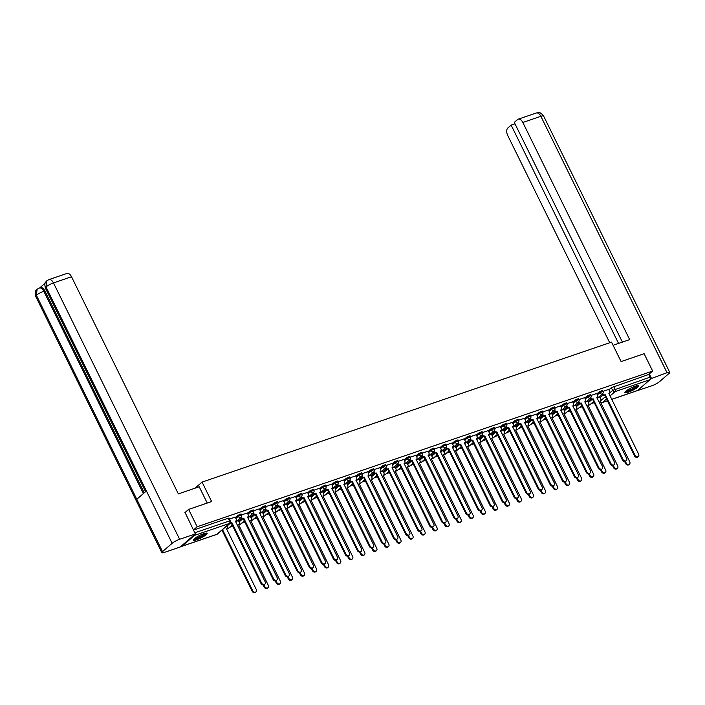 <?xml version="1.0" encoding="UTF-8"?>
<svg xmlns="http://www.w3.org/2000/svg" width="705" height="705" viewBox="0 0 705 705"><rect width="100%" height="100%" fill="white"/><g stroke="black" fill="none" stroke-linecap="round" stroke-linejoin="round"><path stroke-width="1.06" d="M241.154 513.98L237.832 515.381L238.299 516.342L241.621 514.941L241.154 513.98M253.201 509.865L249.878 511.266L250.354 512.227L253.668 510.825L253.201 509.865M265.247 505.749L261.925 507.151L262.401 508.102L265.714 506.701L265.247 505.749M277.294 501.625L273.972 503.026L274.448 503.987L277.761 502.586L277.294 501.625M289.341 497.51L286.019 498.911L286.494 499.871L289.817 498.47L289.341 497.51M301.387 493.385L298.065 494.787L298.541 495.747L301.863 494.346L301.387 493.385M313.434 489.27L310.121 490.671L310.588 491.632L313.91 490.231L313.434 489.27M325.481 485.155L322.167 486.556L322.634 487.516L325.957 486.115L325.481 485.155M337.528 481.03L334.214 482.432L334.681 483.392L338.003 481.991L337.528 481.03M349.583 476.915L346.261 478.316L346.728 479.277L350.05 477.875L349.583 476.915M361.63 472.799L358.307 474.201L358.783 475.161L362.097 473.76L361.63 472.799M373.676 468.675L370.354 470.076L370.83 471.037L374.144 469.636L373.676 468.675M385.723 464.56L382.401 465.961L382.877 466.922L386.19 465.52L385.723 464.56M397.77 460.444L394.447 461.846L394.923 462.806L398.246 461.405L397.77 460.444M409.817 456.32L406.494 457.721L406.97 458.682L410.292 457.281L409.817 456.32M421.863 452.205L418.55 453.606L419.017 454.566L422.339 453.165L421.863 452.205M433.91 448.089L430.596 449.49L431.063 450.442L434.386 449.041L433.91 448.089M445.957 443.965L442.643 445.366L443.11 446.327L446.432 444.925L445.957 443.965M458.003 439.849L454.69 441.251L455.157 442.211L458.479 440.81L458.003 439.849M470.059 435.734L466.736 437.135L467.212 438.087L470.526 436.686L470.059 435.734M482.105 431.61L478.783 433.011L479.259 433.972L482.572 432.57L482.105 431.61M494.152 427.494L490.83 428.896L491.306 429.856L494.619 428.455L494.152 427.494M506.199 423.379L502.876 424.78L503.352 425.732L506.666 424.331L506.199 423.379M518.245 419.255L514.923 420.656L515.399 421.616L518.721 420.215L518.245 419.255M530.292 415.139L526.979 416.54L527.446 417.501L530.768 416.1L530.292 415.139M542.339 411.015L539.025 412.416L539.492 413.377L542.815 411.976L542.339 411.015M554.386 406.9L551.072 408.301L551.539 409.261L554.861 407.86L554.386 406.9M566.432 402.784L563.119 404.185L563.586 405.146L566.908 403.745L566.432 402.784M578.488 398.66L575.165 400.061L575.641 401.022L578.955 399.62L578.488 398.66M590.534 394.544L587.212 395.946L587.688 396.906L591.001 395.505L590.534 394.544M602.581 390.429L599.259 391.83L599.735 392.791L603.048 391.39L602.581 390.429M628.314 392.183A7.711 1.41 153.8 0 0 635.522 388.746A7.711 1.41 153.8 0 0 638.695 385.785A7.711 1.41 153.8 0 0 635.24 386.199A7.711 1.41 153.8 0 0 628.032 389.636A7.711 1.41 153.8 0 0 624.859 392.597A7.711 1.41 153.8 0 0 628.314 392.183M196.766 539.713A7.711 1.41 153.8 0 0 203.974 536.276A7.711 1.41 153.8 0 0 207.147 533.315A7.711 1.41 153.8 0 0 203.683 533.729A7.711 1.41 153.8 0 0 196.475 537.166A7.711 1.41 153.8 0 0 193.302 540.127A7.711 1.41 153.8 0 0 196.766 539.713M229.618 527.278L232.65 526.238M241.665 523.163L244.697 522.123M253.712 519.039L256.743 518.008M265.759 514.923L268.799 513.883M277.805 510.808L280.846 509.768M289.852 506.684L292.892 505.644M301.899 502.568L304.939 501.528M313.945 498.453L316.986 497.413M326.001 494.328L329.032 493.288M338.048 490.213L341.079 489.173M350.094 486.098L353.126 485.058M362.141 481.973L365.172 480.933M374.188 477.858L377.228 476.818M386.234 473.734L389.275 472.702M398.281 469.618L401.321 468.578M410.328 465.503L413.368 464.463M422.374 461.378L425.415 460.347M434.43 457.263L437.461 456.223M446.476 453.148L449.508 452.108M458.523 449.023L461.555 447.992M470.57 444.908L473.601 443.868M482.617 440.792L485.657 439.753M494.663 436.668L497.704 435.637M506.71 432.553L509.75 431.513M518.757 428.437L521.797 427.397M530.803 424.313L533.844 423.273M542.859 420.198L545.89 419.158M554.905 416.082L557.937 415.042M566.952 411.958L569.984 410.918M578.999 407.842L582.03 406.803M591.046 403.727L594.086 402.687M188.623 509.415L197.162 526.767L652.654 371.059L644.114 353.707L621.096 361.568L611.526 342.128L202.062 482.105L211.632 501.546L188.623 509.415L184.877 512.65M181.088 546.269A1.974 1.119 -108.9 0 0 181.758 546.366A1.974 1.119 -108.9 0 0 181.978 546.243L194.536 535.377A1.974 1.119 -108.9 0 0 194.906 534.311M193.417 530.001L197.162 526.767M600.025 397.47L602.907 394.976M608.9 389.794L611.305 387.706L612.636 390.411L650.054 377.157A1.974 1.119 71.1 0 1 650.028 379.669L637.47 390.535A1.974 1.119 71.1 0 1 637.25 390.658A1.974 1.119 71.1 0 1 637.003 390.693M650.054 377.157L648.723 374.452L652.654 371.059M587.794 401.215L585.987 401.797M590.693 397.708L590.693 397.708A1.974 1.595 49.1 0 0 593.099 398.924L623.035 459.493A2.274 1.833 49.1 0 0 626.296 460.603A2.274 1.833 49.1 0 0 626.586 458.276L596.879 397.629A1.974 1.595 49.1 0 0 597.567 395.355L596.747 393.478L590.975 395.452M575.747 405.34L573.94 405.913M584.621 397.664L578.928 399.568M563.7 409.455L561.894 410.037M572.575 401.779L566.882 403.683M551.654 413.571L549.847 414.152M560.528 405.895L554.835 407.807M539.607 417.695L537.792 418.268M548.481 410.019L542.788 411.923M527.56 421.81L525.745 422.392M536.434 414.135L530.742 416.038M515.514 425.926L513.698 426.507M524.388 418.25L518.686 420.162M503.467 430.05L501.652 430.623M512.341 422.374L506.639 424.278M491.411 434.165L489.605 434.747M500.294 426.49L494.593 428.393M479.365 438.281L477.558 438.863M488.239 430.605L482.546 432.517M467.318 442.405L465.512 442.978M476.192 434.729L470.499 436.633M455.271 446.521L453.465 447.102M464.146 438.845L458.453 440.748M468.746 514.87L469.583 516.589A2.274 1.833 49.1 0 0 472.852 517.699A2.274 1.833 49.1 0 0 473.143 515.373L443.436 454.725A1.974 1.595 49.1 0 0 444.124 452.46L443.304 450.574L441.418 451.218M452.099 442.96L446.406 444.873M431.178 454.76L429.371 455.333M440.052 447.085L434.359 448.988M419.131 458.876L417.316 459.457M428.005 451.2L422.313 453.112M407.085 462.991L405.269 463.573M409.975 459.484L409.975 459.484A1.974 1.595 49.1 0 0 412.381 460.7L442.317 521.268A2.274 1.833 49.1 0 0 445.586 522.379A2.274 1.833 49.1 0 0 445.868 520.052L416.161 459.404A1.974 1.595 49.1 0 0 416.849 457.14L416.029 455.254L410.266 457.228M395.038 467.115L393.223 467.697M403.912 459.44L398.21 461.343M382.982 471.231L381.176 471.812M385.882 467.723L385.882 467.723A1.974 1.595 49.1 0 0 388.288 468.94L418.224 529.508A2.274 1.833 49.1 0 0 421.484 530.618A2.274 1.833 49.1 0 0 421.775 528.292L392.068 467.644A1.974 1.595 49.1 0 0 392.755 465.371L391.936 463.493L386.164 465.467M370.936 475.355L369.129 475.928M379.81 467.679L374.117 469.583M358.889 479.471L357.082 480.052M361.788 475.963L361.788 475.963A1.974 1.595 49.1 0 0 364.194 477.179L394.13 537.748A2.274 1.833 49.1 0 0 397.391 538.858A2.274 1.833 49.1 0 0 397.682 536.531L367.975 475.884A1.974 1.595 49.1 0 0 368.662 473.61L367.843 471.724L362.07 473.698M346.842 483.586L345.036 484.168M355.717 475.91L350.024 477.823M334.796 487.71L332.989 488.283M343.67 480.035L337.977 481.938M322.749 491.826L320.942 492.407M331.623 484.15L325.93 486.053M336.214 560.175L337.06 561.894A2.274 1.833 49.1 0 0 340.33 563.004A2.274 1.833 49.1 0 0 340.612 560.678L310.905 500.03A1.974 1.595 49.1 0 0 311.592 497.756L310.773 495.879L308.887 496.523M319.576 488.265L313.884 490.178M298.656 500.065L296.84 500.638M307.53 492.39L301.837 494.293M286.609 504.181L284.794 504.762M295.483 496.505L289.781 498.409M274.562 508.296L272.747 508.878M283.436 500.621L277.735 502.533M262.507 512.42L260.7 512.993M271.39 504.745L265.688 506.648M250.46 516.536L248.654 517.117M259.334 508.86L253.641 510.764M238.413 520.651L236.607 521.233M247.288 512.976L241.595 514.888M235.241 517.1L229.548 519.003M235.426 517.461L237.832 515.381M238.598 521.021L241.48 518.527M247.473 513.346L249.878 511.266M250.645 516.906L253.527 514.412M259.519 509.23L261.925 507.151M262.692 512.782L265.574 510.297M271.566 505.106L273.972 503.026M274.738 508.666L277.62 506.172M283.613 500.991L286.019 498.911M286.785 504.551L289.667 502.057M295.659 496.875L298.065 494.787M298.832 500.427L301.714 497.941M307.706 492.751L310.121 490.671M310.879 496.311L313.76 493.817M319.762 488.635L322.167 486.556M322.934 492.196L325.816 489.702M331.808 484.52L334.214 482.432M334.981 488.072L337.862 485.578M343.855 480.396L346.261 478.316M347.027 483.956L349.909 481.462M355.902 476.28L358.307 474.201M359.074 479.841L361.956 477.347M367.948 472.165L370.354 470.076M371.121 475.716L374.002 473.222M379.995 468.041L382.401 465.961M383.168 471.601L386.049 469.107M392.042 463.925L394.447 461.846M395.214 467.486L398.096 464.992M404.088 459.81L406.494 457.721M407.261 463.361L410.143 460.867M416.135 455.686L418.55 453.606M419.308 459.246L422.189 456.752M428.182 451.57L430.596 449.49M431.363 455.13L434.245 452.636M440.237 447.455L442.643 445.366M443.41 451.006L446.291 448.512M452.284 443.33L454.69 441.251M455.456 446.891L458.338 444.397M464.331 439.215L466.736 437.135M467.503 442.775L470.385 440.281M476.377 435.1L478.783 433.011M479.55 438.651L482.432 436.157M488.424 430.975L490.83 428.896M491.596 434.536L494.478 432.042M500.471 426.86L502.876 424.78M503.643 430.411L506.525 427.926M512.517 422.736L514.923 420.656M515.69 426.296L518.572 423.802M524.564 418.62L526.979 416.54M527.737 422.18L530.618 419.687M536.611 414.505L539.025 412.416M539.783 418.056L542.674 415.571M548.666 410.38L551.072 408.301M551.839 413.941L554.72 411.447M560.713 406.265L563.119 404.185M563.885 409.825L566.767 407.331M572.76 402.15L575.165 400.061M575.932 405.701L578.814 403.207M584.806 398.025L587.212 395.946M587.979 401.586L590.861 399.092M596.853 393.91L599.259 391.83M195.012 488.204L202.062 482.105M599.84 397.1L598.034 397.682M608.723 389.424L603.022 391.328M193.461 530.089L228.217 518.21L229.099 518.104L230.429 520.801L229.548 520.907L228.217 518.21M648.723 374.452L611.305 387.706M602.74 393.593L602.74 393.593A1.974 1.595 49.1 0 0 605.146 394.809L604.564 395.302A1.974 1.595 -130.9 0 1 602.167 394.104M605.26 394.765L635.082 455.377A2.274 1.833 49.1 0 0 638.342 456.488L637.769 456.99A2.274 1.833 -130.9 0 1 634.509 455.871L604.678 395.267M638.342 456.488A2.274 1.833 49.1 0 0 638.633 454.161L608.926 393.513A1.974 1.595 49.1 0 0 609.613 391.24L608.706 389.389M625.361 461.334L626.207 463.053A2.274 1.833 49.1 0 0 629.468 464.163A2.274 1.833 49.1 0 0 629.759 461.837L600.052 401.189A1.974 1.595 49.1 0 0 600.739 398.915L599.832 397.065M629.468 464.163L628.895 464.665A2.274 1.833 -130.9 0 1 625.626 463.546L624.612 461.475M594.333 402.837A1.974 1.595 -130.9 0 1 593.293 401.779M593.213 398.889L592.517 399.427A1.974 1.595 -130.9 0 1 590.12 398.219M626.296 460.603L625.723 461.105A2.274 1.833 -130.9 0 1 622.453 459.995L592.632 399.382M578.638 401.832L578.646 401.824A1.974 1.595 49.1 0 0 581.043 403.04L580.471 403.542A1.974 1.595 -130.9 0 1 578.074 402.335M581.167 403.004L610.988 463.608A2.274 1.833 49.1 0 0 614.249 464.727L613.676 465.221A2.274 1.833 -130.9 0 1 610.407 464.11L580.585 403.507M614.249 464.727A2.274 1.833 49.1 0 0 614.54 462.401L584.833 401.753A1.974 1.595 49.1 0 0 585.52 399.479L584.604 397.629M613.086 345.283L629.68 339.607L522.837 122.467A5.931 3.349 -108.9 0 0 518.254 119.163A5.931 3.349 -108.9 0 0 517.602 119.542L514.289 122.397L622.4 342.101M669.75 372.363A6.081 1.119 153.8 0 0 667.027 372.689L540.867 116.307A5.931 3.349 -108.9 0 0 536.285 112.994L538.356 112.668C539.554 113.311 539.537 111.214 543.59 115.981L669.75 372.363A6.081 1.119 153.8 0 1 669.045 373.421L659.413 381.749A6.081 1.119 153.8 0 1 651.94 385.741L636.174 391.019M667.027 372.689L650.389 378.858M514.985 123.807L511.143 125.129L507.838 127.984A5.931 3.349 -108.9 0 0 507.75 135.519L609.719 342.745M511.143 125.129L618.549 343.414M651.305 378.056L649.287 373.967M207.226 503.053L199.207 486.767L178.356 493.897L71.513 276.757L53.483 282.916L179.634 539.299L195.347 533.932L185.071 512.482M179.634 539.299A6.081 1.119 153.8 0 0 172.152 543.291L146.411 490.962L136.779 499.29L162.529 551.618L172.152 543.291M162.529 551.618A6.081 1.119 153.8 0 0 161.824 552.676A6.081 1.119 153.8 0 0 164.547 552.35L180.26 546.983L195.347 533.932M45.067 283.278L39.929 287.719M48.901 279.612L46.759 280.837L46.001 286.909A6.081 1.119 153.8 0 1 53.483 282.916A5.931 3.349 -108.9 0 0 48.901 279.612L66.931 273.443A5.931 3.349 71.1 0 1 71.513 276.757M44.873 290.909L43.825 291.271A6.081 1.119 153.8 0 0 36.369 295.236L37.127 289.165L40.291 287.605A5.931 3.349 71.1 0 1 44.873 290.909L144.234 492.848M143.379 493.588L43.825 291.271C42.177 288.301 40.432 287.323 38.59 288.336M637.443 385.609A6.671 1.225 -26.2 0 1 636.641 386.71A6.671 1.225 -26.2 0 1 630.305 390.358A6.671 1.225 -26.2 0 1 625.485 391.495M626.093 390.967A6.178 1.137 153.8 0 0 630.887 389.468A6.178 1.137 153.8 0 0 636.042 386.411A6.178 1.137 153.8 0 0 636.65 385.776M624.965 392.095A7.658 1.401 153.8 0 0 630.869 390.314A7.658 1.401 153.8 0 0 637.417 386.446A7.658 1.401 153.8 0 0 638.228 385.564M205.886 533.139A6.671 1.225 -26.2 0 1 205.093 534.24A6.671 1.225 -26.2 0 1 198.748 537.889A6.671 1.225 -26.2 0 1 193.928 539.025M194.545 538.497A6.178 1.137 153.8 0 0 199.339 536.999A6.178 1.137 153.8 0 0 204.494 533.932A6.178 1.137 153.8 0 0 205.093 533.306M193.417 539.616A7.658 1.401 153.8 0 0 199.321 537.845A7.658 1.401 153.8 0 0 205.869 533.976A7.658 1.401 153.8 0 0 206.671 533.095M613.315 465.45L614.161 467.168A2.274 1.833 49.1 0 0 617.421 468.279A2.274 1.833 49.1 0 0 617.712 465.952L588.005 405.305A1.974 1.595 49.1 0 0 588.693 403.031L587.776 401.18M617.421 468.279L616.849 468.781A2.274 1.833 -130.9 0 1 613.579 467.671L612.566 465.6M582.286 406.952A1.974 1.595 -130.9 0 1 581.246 405.895M601.268 469.574L602.114 471.284A2.274 1.833 49.1 0 0 605.375 472.403A2.274 1.833 49.1 0 0 605.665 470.076L575.959 409.429A1.974 1.595 49.1 0 0 576.646 407.155L575.729 405.305M605.375 472.403L604.802 472.896A2.274 1.833 -130.9 0 1 601.532 471.786L600.519 469.715M570.239 411.077A1.974 1.595 -130.9 0 1 569.199 410.01M566.6 405.948L566.6 405.948A1.974 1.595 49.1 0 0 568.997 407.164L568.424 407.657A1.974 1.595 -130.9 0 1 566.027 406.459M569.12 407.12L598.942 467.732A2.274 1.833 49.1 0 0 602.202 468.843L601.629 469.345A2.274 1.833 -130.9 0 1 598.36 468.226L568.538 407.622M602.202 468.843A2.274 1.833 49.1 0 0 602.493 466.516L572.786 405.868A1.974 1.595 49.1 0 0 573.473 403.595L572.557 401.744M554.544 410.063L554.553 410.063A1.974 1.595 49.1 0 0 556.95 411.279L556.377 411.782A1.974 1.595 -130.9 0 1 553.98 410.574M557.065 411.244L586.895 471.848A2.274 1.833 49.1 0 0 590.155 472.958L589.574 473.46A2.274 1.833 -130.9 0 1 586.313 472.35L556.492 411.738M590.155 472.958A2.274 1.833 49.1 0 0 590.446 470.632L560.739 409.984A1.974 1.595 49.1 0 0 561.427 407.71L560.51 405.86M542.506 414.179L542.506 414.179A1.974 1.595 49.1 0 0 544.903 415.395L544.33 415.897A1.974 1.595 -130.9 0 1 541.933 414.69M545.018 415.36L574.839 475.963A2.274 1.833 49.1 0 0 578.109 477.082L577.527 477.576A2.274 1.833 -130.9 0 1 574.267 476.465L544.445 415.862M578.109 477.082A2.274 1.833 49.1 0 0 578.4 474.756L548.693 414.108A1.974 1.595 49.1 0 0 549.371 411.835L548.464 409.984M589.221 473.689L590.067 475.408A2.274 1.833 49.1 0 0 593.328 476.518A2.274 1.833 49.1 0 0 593.619 474.192L563.912 413.544A1.974 1.595 49.1 0 0 564.599 411.271L563.683 409.42M593.328 476.518L592.746 477.021A2.274 1.833 -130.9 0 1 589.486 475.901L588.472 473.83M558.193 415.192A1.974 1.595 -130.9 0 1 557.153 414.135M577.175 477.805L578.012 479.523A2.274 1.833 49.1 0 0 581.281 480.634A2.274 1.833 49.1 0 0 581.572 478.307L551.865 417.66A1.974 1.595 49.1 0 0 552.544 415.386L551.636 413.535M581.281 480.634L580.7 481.136A2.274 1.833 -130.9 0 1 577.439 480.026L576.417 477.955M546.146 419.308A1.974 1.595 -130.9 0 1 545.106 418.25M565.128 481.929L565.965 483.639A2.274 1.833 49.1 0 0 569.235 484.758A2.274 1.833 49.1 0 0 569.517 482.432L539.81 421.784A1.974 1.595 49.1 0 0 540.497 419.51L539.589 417.66M569.235 484.758L568.653 485.251A2.274 1.833 -130.9 0 1 565.392 484.141L564.37 482.07M534.09 423.432A1.974 1.595 -130.9 0 1 533.059 422.374M530.451 418.303L530.451 418.303A1.974 1.595 49.1 0 0 532.857 419.519L532.284 420.013A1.974 1.595 -130.9 0 1 529.887 418.814M532.971 419.475L562.793 480.087A2.274 1.833 49.1 0 0 566.062 481.198L565.48 481.7A2.274 1.833 -130.9 0 1 562.22 480.581L532.398 419.977M566.062 481.198A2.274 1.833 49.1 0 0 566.344 478.871L536.637 418.224A1.974 1.595 49.1 0 0 537.325 415.95L536.417 414.099M553.072 486.045L553.918 487.763A2.274 1.833 49.1 0 0 557.188 488.873A2.274 1.833 49.1 0 0 557.47 486.547L527.763 425.899A1.974 1.595 49.1 0 0 528.45 423.626L527.543 421.775M557.188 488.873L556.606 489.376A2.274 1.833 -130.9 0 1 553.346 488.257L552.323 486.194M522.044 427.547A1.974 1.595 -130.9 0 1 521.013 426.49M518.404 422.418L518.404 422.418A1.974 1.595 49.1 0 0 520.81 423.635L520.228 424.137A1.974 1.595 -130.9 0 1 517.84 422.93M520.924 423.599L550.746 484.203A2.274 1.833 49.1 0 0 554.015 485.313L553.434 485.815A2.274 1.833 -130.9 0 1 550.173 484.705L520.352 424.093M554.015 485.313A2.274 1.833 49.1 0 0 554.297 482.987L524.59 422.339A1.974 1.595 49.1 0 0 525.278 420.074L524.37 418.215M541.026 490.16L541.872 491.878A2.274 1.833 49.1 0 0 545.132 492.989A2.274 1.833 49.1 0 0 545.423 490.662L515.716 430.015A1.974 1.595 49.1 0 0 516.404 427.75L515.496 425.89M545.132 492.989L544.56 493.491A2.274 1.833 -130.9 0 1 541.299 492.381L540.277 490.31M509.997 431.663A1.974 1.595 -130.9 0 1 508.957 430.605M506.357 426.534L506.357 426.534A1.974 1.595 49.1 0 0 508.763 427.75L508.182 428.252A1.974 1.595 -130.9 0 1 505.785 427.054M508.878 427.715L538.699 488.318A2.274 1.833 49.1 0 0 541.96 489.437L541.387 489.931A2.274 1.833 -130.9 0 1 538.126 488.821L508.305 428.217M541.96 489.437A2.274 1.833 49.1 0 0 542.251 487.111L512.544 426.463A1.974 1.595 49.1 0 0 513.231 424.19L512.323 422.339M528.979 494.284L529.825 495.994A2.274 1.833 49.1 0 0 533.086 497.113A2.274 1.833 49.1 0 0 533.377 494.787L503.67 434.139A1.974 1.595 49.1 0 0 504.357 431.865L503.449 430.015M533.086 497.113L532.513 497.607A2.274 1.833 -130.9 0 1 529.252 496.496L528.23 494.425M497.95 435.787A1.974 1.595 -130.9 0 1 496.91 434.729M494.311 430.658L494.311 430.658A1.974 1.595 49.1 0 0 496.717 431.874L496.135 432.368A1.974 1.595 -130.9 0 1 493.738 431.169M496.831 431.83L526.653 492.442A2.274 1.833 49.1 0 0 529.913 493.553L529.34 494.055A2.274 1.833 -130.9 0 1 526.08 492.936L496.25 432.332M529.913 493.553A2.274 1.833 49.1 0 0 530.204 491.226L500.497 430.579A1.974 1.595 49.1 0 0 501.185 428.305L500.277 426.454M516.932 498.4L517.778 500.118A2.274 1.833 49.1 0 0 521.039 501.229A2.274 1.833 49.1 0 0 521.33 498.902L491.623 438.254A1.974 1.595 49.1 0 0 492.31 435.981L491.403 434.13M521.039 501.229L520.466 501.731A2.274 1.833 -130.9 0 1 517.197 500.612L516.183 498.55M485.904 439.902A1.974 1.595 -130.9 0 1 484.864 438.845M482.264 434.774L482.264 434.774A1.974 1.595 49.1 0 0 484.67 435.99L484.088 436.492A1.974 1.595 -130.9 0 1 481.691 435.285M484.784 435.954L514.606 496.558A2.274 1.833 49.1 0 0 517.867 497.668L517.294 498.171A2.274 1.833 -130.9 0 1 514.024 497.06L484.203 436.448M517.867 497.668A2.274 1.833 49.1 0 0 518.157 495.342L488.45 434.694A1.974 1.595 49.1 0 0 489.138 432.429L488.23 430.57M504.886 502.515L505.732 504.234A2.274 1.833 49.1 0 0 508.992 505.344A2.274 1.833 49.1 0 0 509.283 503.017L479.576 442.37A1.974 1.595 49.1 0 0 480.264 440.105L479.347 438.254M508.992 505.344L508.42 505.846A2.274 1.833 -130.9 0 1 505.15 504.736L504.137 502.665M473.857 444.018A1.974 1.595 -130.9 0 1 472.817 442.96M470.209 438.898L470.217 438.898A1.974 1.595 49.1 0 0 472.623 440.114L472.042 440.607A1.974 1.595 -130.9 0 1 469.645 439.409M472.738 440.07L502.559 500.673A2.274 1.833 49.1 0 0 505.82 501.793L505.247 502.286A2.274 1.833 -130.9 0 1 501.978 501.176L472.156 440.572M505.82 501.793A2.274 1.833 49.1 0 0 506.111 499.466L476.404 438.818A1.974 1.595 49.1 0 0 477.091 436.545L476.175 434.694M492.839 506.639L493.685 508.349A2.274 1.833 49.1 0 0 496.946 509.468A2.274 1.833 49.1 0 0 497.236 507.142L467.53 446.494A1.974 1.595 49.1 0 0 468.217 444.22L467.3 442.37M496.946 509.468L496.373 509.962A2.274 1.833 -130.9 0 1 493.103 508.851L492.09 506.78M461.81 448.142A1.974 1.595 -130.9 0 1 460.77 447.085M458.171 443.013L458.171 443.013A1.974 1.595 49.1 0 0 460.568 444.229L459.995 444.723A1.974 1.595 -130.9 0 1 457.598 443.524M460.691 444.185L490.513 504.798A2.274 1.833 49.1 0 0 493.773 505.908L493.2 506.41A2.274 1.833 -130.9 0 1 489.931 505.291L460.109 444.688M493.773 505.908A2.274 1.833 49.1 0 0 494.064 503.582L464.357 442.934A1.974 1.595 49.1 0 0 465.044 440.66L464.128 438.81M480.792 510.755L481.638 512.473A2.274 1.833 49.1 0 0 484.899 513.584A2.274 1.833 49.1 0 0 485.19 511.257L455.483 450.61A1.974 1.595 49.1 0 0 456.17 448.336L455.254 446.485M484.899 513.584L484.317 514.086A2.274 1.833 -130.9 0 1 481.057 512.967L480.043 510.905M449.764 452.258A1.974 1.595 -130.9 0 1 448.724 451.2M446.124 447.129L446.124 447.129A1.974 1.595 49.1 0 0 448.521 448.345L447.948 448.847A1.974 1.595 -130.9 0 1 445.551 447.64M448.636 448.31L478.466 508.913A2.274 1.833 49.1 0 0 481.726 510.023L481.145 510.526A2.274 1.833 -130.9 0 1 477.884 509.415L448.063 448.803M481.726 510.023A2.274 1.833 49.1 0 0 482.017 507.697L452.31 447.049A1.974 1.595 49.1 0 0 452.998 444.785L452.081 442.934M472.852 517.699L472.271 518.201A2.274 1.833 -130.9 0 1 469.01 517.091L467.988 515.02M437.717 456.373A1.974 1.595 -130.9 0 1 436.677 455.315M434.077 451.253L434.077 451.253A1.974 1.595 49.1 0 0 436.474 452.469L435.901 452.962A1.974 1.595 -130.9 0 1 433.505 451.764M436.589 452.425L466.41 513.037A2.274 1.833 49.1 0 0 469.68 514.148L469.098 514.641A2.274 1.833 -130.9 0 1 465.838 513.531L436.016 452.927M469.68 514.148A2.274 1.833 49.1 0 0 469.971 511.821L440.264 451.174A1.974 1.595 49.1 0 0 440.942 448.9L440.035 447.049M456.699 518.995L457.536 520.713A2.274 1.833 49.1 0 0 460.806 521.823A2.274 1.833 49.1 0 0 461.088 519.497L431.389 458.849A1.974 1.595 49.1 0 0 432.068 456.576L431.16 454.725M460.806 521.823L460.224 522.317A2.274 1.833 -130.9 0 1 456.963 521.207L455.941 519.136M425.67 460.497A1.974 1.595 -130.9 0 1 424.63 459.44M422.022 455.368L422.022 455.368A1.974 1.595 49.1 0 0 424.428 456.584L423.855 457.087A1.974 1.595 -130.9 0 1 421.458 455.879M424.542 456.54L454.364 517.153A2.274 1.833 49.1 0 0 457.633 518.263L457.051 518.765A2.274 1.833 -130.9 0 1 453.791 517.646L423.969 457.043M457.633 518.263A2.274 1.833 49.1 0 0 457.915 515.937L428.208 455.289A1.974 1.595 49.1 0 0 428.896 453.015L427.988 451.165M444.644 523.11L445.489 524.828A2.274 1.833 49.1 0 0 448.759 525.939A2.274 1.833 49.1 0 0 449.041 523.612L419.334 462.965A1.974 1.595 49.1 0 0 420.021 460.691L419.114 458.84M448.759 525.939L448.177 526.441A2.274 1.833 -130.9 0 1 444.917 525.322L443.894 523.26M413.615 464.613A1.974 1.595 -130.9 0 1 412.584 463.555M412.495 460.665L411.808 461.202A1.974 1.595 -130.9 0 1 409.411 459.995M445.586 522.379L445.005 522.881A2.274 1.833 -130.9 0 1 441.744 521.77L411.923 461.158M432.597 527.225L433.443 528.944A2.274 1.833 49.1 0 0 436.703 530.054A2.274 1.833 49.1 0 0 436.994 527.728L407.287 467.089A1.974 1.595 49.1 0 0 407.975 464.815L407.067 462.965M436.703 530.054L436.131 530.557A2.274 1.833 -130.9 0 1 432.87 529.446L431.848 527.375M401.568 468.728A1.974 1.595 -130.9 0 1 400.528 467.671M397.928 463.608L397.928 463.608A1.974 1.595 49.1 0 0 400.334 464.824L399.753 465.318A1.974 1.595 -130.9 0 1 397.356 464.119M400.449 464.78L430.27 525.392A2.274 1.833 49.1 0 0 433.531 526.503L432.958 526.996A2.274 1.833 -130.9 0 1 429.697 525.886L399.876 465.282M433.531 526.503A2.274 1.833 49.1 0 0 433.822 524.176L404.115 463.529A1.974 1.595 49.1 0 0 404.802 461.255L403.894 459.404M420.55 531.35L421.396 533.068A2.274 1.833 49.1 0 0 424.657 534.178A2.274 1.833 49.1 0 0 424.948 531.852L395.241 471.204A1.974 1.595 49.1 0 0 395.928 468.931L395.02 467.08M424.657 534.178L424.084 534.672A2.274 1.833 -130.9 0 1 420.823 533.562L419.801 531.491M389.521 472.852A1.974 1.595 -130.9 0 1 388.481 471.795M388.402 468.896L387.706 469.442A1.974 1.595 -130.9 0 1 385.309 468.235M421.484 530.618L420.911 531.121A2.274 1.833 -130.9 0 1 417.651 530.01L387.82 469.398M408.503 535.465L409.349 537.184A2.274 1.833 49.1 0 0 412.61 538.294A2.274 1.833 49.1 0 0 412.901 535.967L383.194 475.32A1.974 1.595 49.1 0 0 383.881 473.046L382.974 471.196M412.61 538.294L412.037 538.796A2.274 1.833 -130.9 0 1 408.768 537.686L407.754 535.615M377.475 476.968A1.974 1.595 -130.9 0 1 376.435 475.91M373.835 471.848L373.835 471.839A1.974 1.595 49.1 0 0 376.241 473.055L375.659 473.557A1.974 1.595 -130.9 0 1 373.262 472.35M376.355 473.02L406.177 533.623A2.274 1.833 49.1 0 0 409.438 534.742L408.865 535.236A2.274 1.833 -130.9 0 1 405.595 534.126L375.774 473.513M409.438 534.742A2.274 1.833 49.1 0 0 409.728 532.407L380.021 471.768A1.974 1.595 49.1 0 0 380.709 469.495L379.801 467.644M396.457 539.589L397.303 541.299A2.274 1.833 49.1 0 0 400.563 542.418A2.274 1.833 49.1 0 0 400.854 540.083L371.147 479.444A1.974 1.595 49.1 0 0 371.835 477.17L370.918 475.32M400.563 542.418L399.991 542.912A2.274 1.833 -130.9 0 1 396.721 541.801L395.708 539.73M365.428 481.092A1.974 1.595 -130.9 0 1 364.388 480.026M364.309 477.135L363.613 477.673A1.974 1.595 -130.9 0 1 361.216 476.474M397.391 538.858L396.818 539.351A2.274 1.833 -130.9 0 1 393.549 538.241L363.727 477.637M384.41 543.705L385.256 545.423A2.274 1.833 49.1 0 0 388.517 546.534A2.274 1.833 49.1 0 0 388.808 544.207L359.101 483.56A1.974 1.595 49.1 0 0 359.788 481.286L358.871 479.435M388.517 546.534L387.944 547.036A2.274 1.833 -130.9 0 1 384.674 545.917L383.661 543.846M353.381 485.207A1.974 1.595 -130.9 0 1 352.341 484.15M349.742 480.079L349.742 480.079A1.974 1.595 49.1 0 0 352.139 481.295L351.566 481.797A1.974 1.595 -130.9 0 1 349.169 480.59M352.262 481.259L382.084 541.863A2.274 1.833 49.1 0 0 385.344 542.973L384.771 543.476A2.274 1.833 -130.9 0 1 381.502 542.365L351.68 481.753M385.344 542.973A2.274 1.833 49.1 0 0 385.635 540.647L355.928 479.999A1.974 1.595 49.1 0 0 356.615 477.726L355.699 475.875M372.363 547.82L373.209 549.539A2.274 1.833 49.1 0 0 376.47 550.649A2.274 1.833 49.1 0 0 376.761 548.323L347.054 487.675A1.974 1.595 49.1 0 0 347.741 485.401L346.825 483.551M376.47 550.649L375.888 551.151A2.274 1.833 -130.9 0 1 372.628 550.041L371.614 547.97M341.335 489.323A1.974 1.595 -130.9 0 1 340.295 488.265M337.695 484.194L337.695 484.194A1.974 1.595 49.1 0 0 340.092 485.41L339.519 485.912A1.974 1.595 -130.9 0 1 337.122 484.705M340.207 485.375L370.037 545.978A2.274 1.833 49.1 0 0 373.298 547.098L372.716 547.591A2.274 1.833 -130.9 0 1 369.455 546.481L339.634 485.868M373.298 547.098A2.274 1.833 49.1 0 0 373.588 544.771L343.881 484.123A1.974 1.595 49.1 0 0 344.569 481.85L343.652 479.999M360.317 551.945L361.154 553.654A2.274 1.833 49.1 0 0 364.423 554.773A2.274 1.833 49.1 0 0 364.714 552.447L335.007 491.799A1.974 1.595 49.1 0 0 335.695 489.526L334.778 487.675M364.423 554.773L363.842 555.267A2.274 1.833 -130.9 0 1 360.581 554.156L359.559 552.086M329.288 493.447A1.974 1.595 -130.9 0 1 328.248 492.381M325.639 488.318L325.648 488.318A1.974 1.595 49.1 0 0 328.045 489.534L327.473 490.028A1.974 1.595 -130.9 0 1 325.075 488.829M328.16 489.49L357.981 550.103A2.274 1.833 49.1 0 0 361.251 551.213L360.669 551.715A2.274 1.833 -130.9 0 1 357.409 550.596L327.587 489.993M361.251 551.213A2.274 1.833 49.1 0 0 361.542 548.887L331.835 488.239A1.974 1.595 49.1 0 0 332.522 485.965L331.606 484.115M348.27 556.06L349.107 557.778A2.274 1.833 49.1 0 0 352.377 558.889A2.274 1.833 49.1 0 0 352.667 556.562L322.961 495.915A1.974 1.595 49.1 0 0 323.639 493.641L322.731 491.79M352.377 558.889L351.795 559.391A2.274 1.833 -130.9 0 1 348.534 558.272L347.512 556.201M317.241 497.563A1.974 1.595 -130.9 0 1 316.201 496.505M313.593 492.434L313.593 492.434A1.974 1.595 49.1 0 0 315.999 493.65L315.426 494.152A1.974 1.595 -130.9 0 1 313.029 492.945M316.113 493.615L345.935 554.218A2.274 1.833 49.1 0 0 349.204 555.328L348.623 555.831A2.274 1.833 -130.9 0 1 345.362 554.72L315.54 494.108M349.204 555.328A2.274 1.833 49.1 0 0 349.486 553.002L319.788 492.354A1.974 1.595 49.1 0 0 320.467 490.081L319.559 488.23M340.33 563.004L339.748 563.507A2.274 1.833 -130.9 0 1 336.488 562.396L335.465 560.325M305.186 501.678A1.974 1.595 -130.9 0 1 304.155 500.621M301.546 496.549L301.546 496.549A1.974 1.595 49.1 0 0 303.952 497.765L303.379 498.268A1.974 1.595 -130.9 0 1 300.982 497.06M304.067 497.73L333.888 558.334A2.274 1.833 49.1 0 0 337.157 559.453L336.576 559.946A2.274 1.833 -130.9 0 1 333.315 558.836L303.494 498.232M337.157 559.453A2.274 1.833 49.1 0 0 337.439 557.126L307.732 496.479A1.974 1.595 49.1 0 0 308.42 494.205L307.512 492.354M324.168 564.3L325.014 566.009A2.274 1.833 49.1 0 0 328.283 567.128A2.274 1.833 49.1 0 0 328.565 564.802L298.858 504.154A1.974 1.595 49.1 0 0 299.546 501.881L298.638 500.03M328.283 567.128L327.702 567.622A2.274 1.833 -130.9 0 1 324.441 566.512L323.419 564.441M293.139 505.802A1.974 1.595 -130.9 0 1 292.099 504.736M289.499 500.673L289.499 500.673A1.974 1.595 49.1 0 0 291.905 501.889L291.324 502.383A1.974 1.595 -130.9 0 1 288.927 501.185M292.02 501.845L321.841 562.458A2.274 1.833 49.1 0 0 325.111 563.568L324.529 564.071A2.274 1.833 -130.9 0 1 321.269 562.951L291.447 502.348M325.111 563.568A2.274 1.833 49.1 0 0 325.393 561.242L295.686 500.594A1.974 1.595 49.1 0 0 296.373 498.32L295.465 496.47M312.121 568.415L312.967 570.134A2.274 1.833 49.1 0 0 316.228 571.244A2.274 1.833 49.1 0 0 316.519 568.917L286.812 508.27A1.974 1.595 49.1 0 0 287.499 505.996L286.591 504.146M316.228 571.244L315.655 571.746A2.274 1.833 -130.9 0 1 312.394 570.627L311.372 568.556M281.092 509.918A1.974 1.595 -130.9 0 1 280.052 508.86M277.453 504.789L277.453 504.789A1.974 1.595 49.1 0 0 279.859 506.005L279.277 506.507A1.974 1.595 -130.9 0 1 276.88 505.3M279.973 505.97L309.795 566.573A2.274 1.833 49.1 0 0 313.055 567.684L312.482 568.186A2.274 1.833 -130.9 0 1 309.222 567.076L279.392 506.463M313.055 567.684A2.274 1.833 49.1 0 0 313.346 565.357L283.639 504.709A1.974 1.595 49.1 0 0 284.326 502.436L283.419 500.585M300.074 572.53L300.92 574.249A2.274 1.833 49.1 0 0 304.181 575.359A2.274 1.833 49.1 0 0 304.472 573.033L274.765 512.385A1.974 1.595 49.1 0 0 275.452 510.12L274.545 508.261M304.181 575.359L303.608 575.862A2.274 1.833 -130.9 0 1 300.339 574.751L299.325 572.68M269.046 514.033A1.974 1.595 -130.9 0 1 268.006 512.976M265.406 508.904L265.406 508.904A1.974 1.595 49.1 0 0 267.812 510.12L267.23 510.623A1.974 1.595 -130.9 0 1 264.833 509.424M267.926 510.085L297.748 570.689A2.274 1.833 49.1 0 0 301.009 571.808L300.436 572.301A2.274 1.833 -130.9 0 1 297.166 571.191L267.345 510.587M301.009 571.808A2.274 1.833 49.1 0 0 301.299 569.481L271.592 508.834A1.974 1.595 49.1 0 0 272.28 506.56L271.372 504.709M288.028 576.655L288.874 578.364A2.274 1.833 49.1 0 0 292.134 579.484A2.274 1.833 49.1 0 0 292.425 577.157L262.718 516.509A1.974 1.595 49.1 0 0 263.406 514.236L262.498 512.385M292.134 579.484L291.562 579.977A2.274 1.833 -130.9 0 1 288.292 578.867L287.279 576.796M256.999 518.157A1.974 1.595 -130.9 0 1 255.959 517.1M253.359 513.029L253.359 513.029A1.974 1.595 49.1 0 0 255.765 514.245L255.184 514.738A1.974 1.595 -130.9 0 1 252.787 513.54M255.88 514.201L285.701 574.813A2.274 1.833 49.1 0 0 288.962 575.923L288.389 576.426A2.274 1.833 -130.9 0 1 285.12 575.306L255.298 514.703M288.962 575.923A2.274 1.833 49.1 0 0 289.253 573.597L259.546 512.949A1.974 1.595 49.1 0 0 260.233 510.676L259.317 508.825M275.981 580.77L276.827 582.489A2.274 1.833 49.1 0 0 280.088 583.599A2.274 1.833 49.1 0 0 280.379 581.273L250.672 520.625A1.974 1.595 49.1 0 0 251.359 518.351L250.442 516.501M280.088 583.599L279.515 584.101A2.274 1.833 -130.9 0 1 276.245 582.982L275.232 580.92M244.952 522.273A1.974 1.595 -130.9 0 1 243.912 521.215M241.304 517.153L241.313 517.144A1.974 1.595 49.1 0 0 243.71 518.36L243.137 518.862A1.974 1.595 -130.9 0 1 240.74 517.655M243.833 518.325L273.655 578.928A2.274 1.833 49.1 0 0 276.915 580.039L276.342 580.541A2.274 1.833 -130.9 0 1 273.073 579.431L243.251 518.818M276.915 580.039A2.274 1.833 49.1 0 0 277.206 577.712L247.499 517.065A1.974 1.595 49.1 0 0 248.186 514.8L247.27 512.94M263.934 584.886L264.78 586.604A2.274 1.833 49.1 0 0 268.041 587.714A2.274 1.833 49.1 0 0 268.332 585.388L238.625 524.74A1.974 1.595 49.1 0 0 239.312 522.476L238.396 520.625M268.041 587.714L267.468 588.217A2.274 1.833 -130.9 0 1 264.199 587.106L263.185 585.035M232.906 526.388A1.974 1.595 -130.9 0 1 231.866 525.331M230.491 522.423A1.974 1.595 49.1 0 0 231.663 522.484L231.09 522.978A1.974 1.595 -130.9 0 1 230.138 522.995M231.778 522.44L261.608 583.044A2.274 1.833 49.1 0 0 264.868 584.163L264.296 584.657A2.274 1.833 -130.9 0 1 261.026 583.546L231.205 522.943M264.868 584.163A2.274 1.833 49.1 0 0 265.159 581.837L235.452 521.189A1.974 1.595 49.1 0 0 236.14 518.915L235.223 517.065M221.855 530.178A1.974 1.595 49.1 0 0 222.789 530.16L252.734 590.72A2.274 1.833 49.1 0 0 255.994 591.839A2.274 1.833 49.1 0 0 256.285 589.512L226.578 528.865A1.974 1.595 49.1 0 0 227.266 526.591L226.887 525.824M255.994 591.839L255.413 592.332A2.274 1.833 -130.9 0 1 252.152 591.222L222.216 530.654A1.974 1.595 -130.9 0 1 221.282 530.671M222.331 530.618L222.903 530.116M181.978 546.243L216.955 534.284L229.513 523.418L194.536 535.377M600.616 400.81L605.384 396.686M609.49 393.134L612.636 390.411A1.974 1.595 -130.9 0 0 615.042 391.627L610.01 395.981M606.52 399.004L602.484 402.493L607.41 400.81M611.667 399.347L637.47 390.535M650.028 379.669L615.042 391.627A1.974 1.119 -108.9 0 0 615.068 389.116L613.738 386.411M227.019 526.097L230.544 523.057M235.893 518.422L238.299 516.342A1.974 1.595 49.1 0 0 240.705 517.558A1.974 1.595 -130.9 0 0 241.145 517.311A1.974 1.974 0 0 0 241.621 514.941M239.065 521.982L242.59 518.942M247.94 514.306L250.354 512.227A1.974 1.595 49.1 0 0 252.751 513.443A1.974 1.595 -130.9 0 0 253.192 513.196A1.974 1.974 0 0 0 253.668 510.825M251.112 517.867L254.637 514.817M259.995 510.191L262.401 508.102A1.974 1.595 49.1 0 0 264.798 509.318A1.974 1.595 -130.9 0 0 265.239 509.072A1.974 1.974 0 0 0 265.714 506.701M263.168 513.742L266.684 510.702M272.042 506.067L274.448 503.987A1.974 1.595 49.1 0 0 276.845 505.203A1.974 1.595 -130.9 0 0 277.285 504.956A1.974 1.974 0 0 0 277.761 502.586M275.214 509.627L278.731 506.578M284.089 501.951L286.494 499.871A1.974 1.595 49.1 0 0 288.9 501.088A1.974 1.595 -130.9 0 0 289.332 500.832A1.974 1.974 0 0 0 289.817 498.47M287.261 505.511L290.777 502.462M296.135 497.836L298.541 495.747A1.974 1.595 49.1 0 0 300.947 496.963A1.974 1.595 -130.9 0 0 301.379 496.717A1.974 1.974 0 0 0 301.863 494.346M299.308 501.387L302.824 498.347M308.182 493.712L310.588 491.632A1.974 1.595 49.1 0 0 312.994 492.848A1.974 1.595 -130.9 0 0 313.425 492.601A1.974 1.974 0 0 0 313.91 490.231M311.354 497.272L314.871 494.223M320.229 489.596L322.634 487.516A1.974 1.595 49.1 0 0 325.04 488.732A1.974 1.595 -130.9 0 0 325.472 488.477A1.974 1.974 0 0 0 325.957 486.115M323.401 493.156L326.926 490.107M332.275 485.481L334.681 483.392A1.974 1.595 49.1 0 0 337.087 484.608A1.974 1.595 -130.9 0 0 337.519 484.361A1.974 1.974 0 0 0 338.003 481.991M335.448 489.032L338.973 485.992M344.322 481.356L346.728 479.277A1.974 1.595 49.1 0 0 349.134 480.493A1.974 1.595 -130.9 0 0 349.574 480.246A1.974 1.974 0 0 0 350.05 477.875M347.494 484.917L351.019 481.867M356.369 477.241L358.783 475.161A1.974 1.595 49.1 0 0 361.18 476.377A1.974 1.595 -130.9 0 0 361.621 476.122A1.974 1.974 0 0 0 362.097 473.76M359.541 480.801L363.066 477.752M368.424 473.125L370.83 471.037A1.974 1.595 49.1 0 0 373.227 472.253A1.974 1.595 -130.9 0 0 373.668 472.006A1.974 1.974 0 0 0 374.144 469.636M371.597 476.677L375.113 473.637M380.471 469.001L382.877 466.922A1.974 1.595 49.1 0 0 385.274 468.138A1.974 1.595 -130.9 0 0 385.714 467.891A1.974 1.974 0 0 0 386.19 465.52M383.643 472.562L387.16 469.512M392.518 464.886L394.923 462.806A1.974 1.595 49.1 0 0 397.329 464.022A1.974 1.595 -130.9 0 0 397.761 463.767A1.974 1.974 0 0 0 398.246 461.405M395.69 468.437L399.206 465.397M404.564 460.762L406.97 458.682A1.974 1.595 49.1 0 0 409.376 459.898A1.974 1.595 -130.9 0 0 409.808 459.651A1.974 1.974 0 0 0 410.292 457.281M407.737 464.322L411.253 461.282M416.611 456.646L419.017 454.566A1.974 1.595 49.1 0 0 421.423 455.783A1.974 1.595 -130.9 0 0 421.854 455.536A1.974 1.974 0 0 0 422.339 453.165M419.783 460.206L423.3 457.157M428.658 452.531L431.063 450.442A1.974 1.595 49.1 0 0 433.469 451.658A1.974 1.595 -130.9 0 0 433.901 451.411A1.974 1.974 0 0 0 434.386 449.041M431.83 456.082L435.355 453.042M440.704 448.406L443.11 446.327A1.974 1.595 49.1 0 0 445.516 447.543A1.974 1.595 -130.9 0 0 445.948 447.296A1.974 1.974 0 0 0 446.432 444.925M443.877 451.967L447.402 448.926M452.751 444.291L455.157 442.211A1.974 1.595 49.1 0 0 457.563 443.427A1.974 1.595 -130.9 0 0 458.003 443.181A1.974 1.974 0 0 0 458.479 440.81M455.923 447.851L459.449 444.802M464.798 440.176L467.212 438.087A1.974 1.595 49.1 0 0 469.609 439.303A1.974 1.595 -130.9 0 0 470.05 439.056A1.974 1.974 0 0 0 470.526 436.686M467.97 443.727L471.495 440.687M476.844 436.051L479.259 433.972A1.974 1.595 49.1 0 0 481.656 435.188A1.974 1.595 -130.9 0 0 482.097 434.941A1.974 1.974 0 0 0 482.572 432.57M480.017 439.612L483.542 436.571M488.9 431.936L491.306 429.856A1.974 1.595 49.1 0 0 493.703 431.072A1.974 1.595 -130.9 0 0 494.143 430.825A1.974 1.974 0 0 0 494.619 428.455M492.072 435.496L495.589 432.447M500.947 427.82L503.352 425.732A1.974 1.595 49.1 0 0 505.758 426.948A1.974 1.595 -130.9 0 0 506.19 426.701A1.974 1.974 0 0 0 506.666 424.331M504.119 431.372L507.635 428.332M512.993 423.696L515.399 421.616A1.974 1.595 49.1 0 0 517.805 422.833A1.974 1.595 -130.9 0 0 518.237 422.586A1.974 1.974 0 0 0 518.721 420.215M516.166 427.256L519.682 424.207M525.04 419.581L527.446 417.501A1.974 1.595 49.1 0 0 529.852 418.717A1.974 1.595 -130.9 0 0 530.283 418.462A1.974 1.974 0 0 0 530.768 416.1M528.212 423.141L531.729 420.092M537.087 415.465L539.492 413.377A1.974 1.595 49.1 0 0 541.898 414.593A1.974 1.595 -130.9 0 0 542.33 414.346A1.974 1.974 0 0 0 542.815 411.976M540.259 419.017L543.784 415.976M549.133 411.341L551.539 409.261A1.974 1.595 49.1 0 0 553.945 410.477A1.974 1.595 -130.9 0 0 554.377 410.231A1.974 1.974 0 0 0 554.861 407.86M552.306 414.901L555.831 411.852M561.18 407.226L563.586 405.146A1.974 1.595 49.1 0 0 565.992 406.362A1.974 1.595 -130.9 0 0 566.423 406.106A1.974 1.974 0 0 0 566.908 403.745M564.352 410.786L567.877 407.737M573.227 403.11L575.641 401.022A1.974 1.595 49.1 0 0 578.038 402.238A1.974 1.595 -130.9 0 0 578.479 401.991A1.974 1.974 0 0 0 578.955 399.62M576.399 406.662L579.924 403.621M585.273 398.986L587.688 396.906A1.974 1.595 49.1 0 0 590.085 398.122A1.974 1.595 -130.9 0 0 590.526 397.876A1.974 1.974 0 0 0 591.001 395.505M588.446 402.546L591.971 399.497M597.329 394.87L599.735 392.791A1.974 1.595 49.1 0 0 602.132 394.007A1.974 1.595 -130.9 0 0 602.572 393.751A1.974 1.974 0 0 0 603.048 391.39M588.613 404.873A1.974 1.595 49.1 0 0 590.014 404.617A1.974 1.974 0 0 1 588.419 405.075M576.567 408.997A1.974 1.595 49.1 0 0 577.968 408.733A1.974 1.974 0 0 1 576.373 409.191M564.52 413.112A1.974 1.595 49.1 0 0 565.921 412.857A1.974 1.974 0 0 1 564.326 413.315M552.473 417.228A1.974 1.595 49.1 0 0 553.866 416.972A1.974 1.974 0 0 1 552.279 417.43M540.427 421.352A1.974 1.595 49.1 0 0 541.819 421.088A1.974 1.974 0 0 1 540.233 421.546L539.766 421.951M528.371 425.467A1.974 1.595 49.1 0 0 529.772 425.212A1.974 1.974 0 0 1 528.186 425.67M516.324 429.583A1.974 1.595 49.1 0 0 517.726 429.327A1.974 1.974 0 0 1 516.13 429.786L515.672 430.191M504.278 433.707A1.974 1.595 49.1 0 0 505.679 433.443A1.974 1.974 0 0 1 504.084 433.901M492.231 437.823A1.974 1.595 49.1 0 0 493.632 437.567A1.974 1.974 0 0 1 492.037 438.025L491.57 438.431M480.184 441.938A1.974 1.595 49.1 0 0 481.586 441.683A1.974 1.974 0 0 1 479.99 442.141M468.138 446.062A1.974 1.595 49.1 0 0 469.539 445.798A1.974 1.974 0 0 1 467.944 446.256L467.477 446.662M456.091 450.178A1.974 1.595 49.1 0 0 457.492 449.922A1.974 1.974 0 0 1 455.897 450.38L455.43 450.786M444.044 454.293A1.974 1.595 49.1 0 0 445.437 454.038A1.974 1.974 0 0 1 443.85 454.496M431.998 458.417A1.974 1.595 49.1 0 0 433.39 458.153A1.974 1.974 0 0 1 431.804 458.62L431.337 459.017M419.951 462.533A1.974 1.595 49.1 0 0 421.343 462.277A1.974 1.974 0 0 1 419.757 462.736M407.895 466.657A1.974 1.595 49.1 0 0 409.297 466.393A1.974 1.974 0 0 1 407.701 466.851L407.243 467.256M395.849 470.773A1.974 1.595 49.1 0 0 397.25 470.508A1.974 1.974 0 0 1 395.655 470.975M383.802 474.888A1.974 1.595 49.1 0 0 385.203 474.632A1.974 1.974 0 0 1 383.608 475.091L383.141 475.496M371.755 479.012A1.974 1.595 49.1 0 0 373.156 478.748A1.974 1.974 0 0 1 371.561 479.206M359.709 483.128A1.974 1.595 49.1 0 0 361.11 482.872A1.974 1.974 0 0 1 359.515 483.33M347.662 487.243A1.974 1.595 49.1 0 0 349.063 486.988A1.974 1.974 0 0 1 347.468 487.446M335.615 491.367A1.974 1.595 49.1 0 0 337.008 491.103A1.974 1.974 0 0 1 335.421 491.561M323.569 495.483A1.974 1.595 49.1 0 0 324.961 495.227A1.974 1.974 0 0 1 323.375 495.685M311.522 499.598A1.974 1.595 49.1 0 0 312.914 499.343A1.974 1.974 0 0 1 311.328 499.801L310.861 500.206M299.466 503.723A1.974 1.595 49.1 0 0 300.868 503.458A1.974 1.974 0 0 1 299.281 503.916M287.42 507.838A1.974 1.595 49.1 0 0 288.821 507.582A1.974 1.974 0 0 1 287.226 508.041L286.759 508.437M275.373 511.953A1.974 1.595 49.1 0 0 276.774 511.698A1.974 1.974 0 0 1 275.179 512.156M263.326 516.078A1.974 1.595 49.1 0 0 264.727 515.813A1.974 1.974 0 0 1 263.132 516.272M251.28 520.193A1.974 1.595 49.1 0 0 252.681 519.938A1.974 1.974 0 0 1 251.086 520.396M239.233 524.308A1.974 1.595 49.1 0 0 240.634 524.053A1.974 1.974 0 0 1 239.039 524.511M227.186 528.433A1.974 1.595 49.1 0 0 228.587 528.168A1.974 1.974 0 0 1 226.992 528.627L226.525 529.032M194.791 532.795L229.548 520.907A1.974 1.119 -108.9 0 1 229.513 523.418A1.974 1.595 49.1 0 0 229.953 523.172A1.974 1.974 0 0 0 230.429 520.801M181.758 546.366L216.743 534.408A1.974 1.974 0 0 0 217.396 534.038A1.974 1.595 49.1 0 1 216.955 534.284A1.974 1.119 71.1 0 1 216.743 534.408A1.974 1.119 71.1 0 1 216.488 534.443M600.501 402.37A1.974 1.974 0 0 0 602.264 402.617A1.974 1.119 71.1 0 0 602.484 402.493A1.974 1.595 -130.9 0 1 600.087 401.286M605.146 394.809L604.564 395.302M635.082 455.377L634.509 455.871M625.626 463.546L626.207 463.053M593.099 398.924L592.517 399.427M623.035 459.493L622.453 459.995M581.043 403.04L580.471 403.542M610.988 463.608L610.407 464.11M543.59 115.981A6.081 1.119 153.8 0 0 540.867 116.307L522.837 122.467M46.759 280.837C45.878 282.749 44.001 281.224 45.314 287.948A6.081 1.119 153.8 0 1 46.001 286.909L146.411 490.962M136.779 499.29L36.369 295.236A6.081 1.119 153.8 0 0 35.664 296.294L161.824 552.676M613.579 467.671L614.161 467.168M601.532 471.786L602.114 471.284M568.997 407.164L568.424 407.657M598.942 467.732L598.36 468.226M556.95 411.279L556.377 411.782M586.895 471.848L586.313 472.35M544.903 415.395L544.33 415.897M574.839 475.963L574.267 476.465M589.486 475.901L590.067 475.408M577.439 480.026L578.012 479.523M565.392 484.141L565.965 483.639M532.857 419.519L532.284 420.013M562.793 480.087L562.22 480.581M553.346 488.257L553.918 487.763M520.81 423.635L520.228 424.137M550.746 484.203L550.173 484.705M541.299 492.381L541.872 491.878M508.763 427.75L508.182 428.252M538.699 488.318L538.126 488.821M529.252 496.496L529.825 495.994M496.717 431.874L496.135 432.368M526.653 492.442L526.08 492.936M517.197 500.612L517.778 500.118M484.67 435.99L484.088 436.492M514.606 496.558L514.024 497.06M505.15 504.736L505.732 504.234M472.623 440.114L472.042 440.607M502.559 500.673L501.978 501.176M493.103 508.851L493.685 508.349M460.568 444.229L459.995 444.723M490.513 504.798L489.931 505.291M481.057 512.967L481.638 512.473M448.521 448.345L447.948 448.847M478.466 508.913L477.884 509.415M469.01 517.091L469.583 516.589M436.474 452.469L435.901 452.962M466.41 513.037L465.838 513.531M456.963 521.207L457.536 520.713M424.428 456.584L423.855 457.087M454.364 517.153L453.791 517.646M444.917 525.322L445.489 524.828M412.381 460.7L411.808 461.202M442.317 521.268L441.744 521.77M432.87 529.446L433.443 528.944M400.334 464.824L399.753 465.318M430.27 525.392L429.697 525.886M420.823 533.562L421.396 533.068M388.288 468.94L387.706 469.442M418.224 529.508L417.651 530.01M408.768 537.686L409.349 537.184M376.241 473.055L375.659 473.557M406.177 533.623L405.595 534.126M396.721 541.801L397.303 541.299M364.194 477.179L363.613 477.673M394.13 537.748L393.549 538.241M384.674 545.917L385.256 545.423M352.139 481.295L351.566 481.797M382.084 541.863L381.502 542.365M372.628 550.041L373.209 549.539M340.092 485.41L339.519 485.912M370.037 545.978L369.455 546.481M360.581 554.156L361.154 553.654M328.045 489.534L327.473 490.028M357.981 550.103L357.409 550.596M348.534 558.272L349.107 557.778M315.999 493.65L315.426 494.152M345.935 554.218L345.362 554.72M336.488 562.396L337.06 561.894M303.952 497.765L303.379 498.268M333.888 558.334L333.315 558.836M324.441 566.512L325.014 566.009M291.905 501.889L291.324 502.383M321.841 562.458L321.269 562.951M312.394 570.627L312.967 570.134M279.859 506.005L279.277 506.507M309.795 566.573L309.222 567.076M300.339 574.751L300.92 574.249M267.812 510.12L267.23 510.623M297.748 570.689L297.166 571.191M288.292 578.867L288.874 578.364M255.765 514.245L255.184 514.738M285.701 574.813L285.12 575.306M276.245 582.982L276.827 582.489M243.71 518.36L243.137 518.862M273.655 578.928L273.073 579.431M264.199 587.106L264.78 586.604M231.663 522.484L231.09 522.978M261.608 583.044L261.026 583.546M222.216 530.654L222.789 530.16M252.152 591.222L252.734 590.72M602.572 393.751L597.144 398.448M593.654 401.462L590.014 404.617M590.526 397.876L585.097 402.564M581.607 405.578L577.968 408.733M578.479 401.991L573.05 406.688M569.561 409.702L565.921 412.857M566.423 406.106L561.004 410.803M557.514 413.817L553.866 416.972M554.377 410.231L548.957 414.919M545.467 417.942L541.819 421.088M542.33 414.346L536.91 419.043M533.421 422.057L529.772 425.212M530.283 418.462L524.864 423.159M521.374 426.173L517.726 429.327M518.237 422.586L512.808 427.274M509.327 430.297L505.679 433.443M506.19 426.701L500.762 431.398M497.281 434.412L493.632 437.567M494.143 430.825L488.715 435.514M485.225 438.528L481.586 441.683M482.097 434.941L476.668 439.629M473.178 442.652L469.539 445.798M470.05 439.056L464.621 443.753M461.132 446.767L457.492 449.922M458.003 443.181L452.575 447.869M449.085 450.883L445.437 454.038M445.948 447.296L440.528 451.984M437.038 455.007L433.39 458.153M433.901 451.411L428.481 456.109M424.992 459.122L421.343 462.277M421.854 455.536L416.435 460.224M412.945 463.238L409.297 466.393M409.808 459.651L404.379 464.339M400.898 467.362L397.25 470.508M397.761 463.767L392.332 468.464M388.852 471.478L385.203 474.632M385.714 467.891L380.286 472.579M376.796 475.593L373.156 478.748M373.668 472.006L368.239 476.695M364.749 479.717L361.11 482.872M361.621 476.122L356.192 480.819M352.703 483.833L349.063 486.988M349.574 480.246L344.146 484.934M340.656 487.948L337.008 491.103M337.519 484.361L332.099 489.05M328.609 492.072L324.961 495.227M325.472 488.477L320.052 493.174M316.563 496.188L312.914 499.343M313.425 492.601L308.006 497.289M304.516 500.312L300.868 503.458M301.379 496.717L295.95 501.414M292.469 504.427L288.821 507.582M289.332 500.832L283.904 505.529M280.423 508.543L276.774 511.698M277.285 504.956L271.857 509.645M268.367 512.667L264.727 515.813M265.239 509.072L259.81 513.769M256.32 516.783L252.681 519.938M253.192 513.196L247.763 517.884M244.274 520.898L240.634 524.053M241.145 517.311L235.717 522M232.227 525.022L228.587 528.168M217.396 534.038L229.953 523.172M602.264 402.617L607.428 400.854M611.684 399.4L637.25 390.658M609.367 393.267L608.873 393.681M599.999 401.356L600.484 400.942M597.311 397.382L596.827 397.805M585.265 401.498L584.78 401.921M518.254 119.163L536.285 112.994M45.314 287.948L145.574 491.693M37.127 289.165C36.202 291.112 34.36 289.579 35.664 296.294M587.952 405.481L588.437 405.058M575.906 409.596L576.39 409.173M573.218 405.622L572.733 406.036M561.171 409.737L560.687 410.16M549.125 413.853L548.64 414.276M563.859 413.712L564.344 413.297M551.812 417.836L552.297 417.413M537.078 417.977L536.593 418.391M527.719 426.076L528.204 425.653M525.031 422.092L524.546 422.515M512.984 426.208L512.491 426.631M503.617 434.306L504.11 433.892M500.938 430.332L500.444 430.755M488.882 434.447L488.398 434.87M479.523 442.546L480.008 442.123M476.836 438.572L476.351 438.986M464.789 442.687L464.304 443.11M452.742 446.803L452.258 447.226M443.383 454.901L443.868 454.478M440.695 450.927L440.211 451.341M428.649 455.042L428.164 455.465M419.29 463.141L419.775 462.718M416.602 459.158L416.117 459.581M404.555 463.282L404.071 463.696M395.188 471.372L395.681 470.958M392.509 467.397L392.015 467.82M380.453 471.513L379.969 471.936M371.094 479.611L371.579 479.188M368.407 475.637L367.922 476.051M359.048 483.727L359.532 483.313M356.36 479.752L355.875 480.175M347.001 487.851L347.486 487.428M344.313 483.868L343.829 484.291M334.954 491.967L335.439 491.544M332.267 487.992L331.782 488.406M322.908 496.082L323.392 495.668M320.22 492.108L319.735 492.531M308.173 496.223L307.688 496.646M298.814 504.322L299.299 503.899M296.126 500.347L295.642 500.762M284.08 504.463L283.586 504.886M274.712 512.561L275.197 512.138M272.024 508.578L271.54 509.001M262.665 516.677L263.15 516.254M259.978 512.702L259.493 513.125M250.619 520.801L251.103 520.378M247.931 516.818L247.446 517.241M238.572 524.917L239.057 524.494M235.884 520.942L235.399 521.356"/></g></svg>
